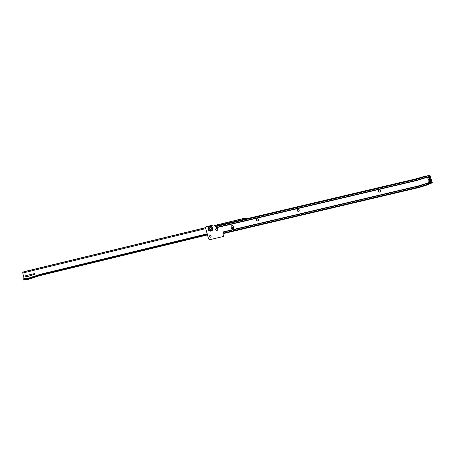 <?xml version="1.0" encoding="UTF-8"?>
<svg xmlns="http://www.w3.org/2000/svg" width="455" height="455" viewBox="0 0 455 455"><rect width="100%" height="100%" fill="white"/><g stroke="black" fill="none" stroke-linecap="round" stroke-linejoin="round"><path stroke-width="0.68" d="M380.027 192.055A1.075 1.029 71.1 0 1 378.714 191.265A1.075 1.029 71.1 0 1 379.334 190.025M298.548 211.245A1.075 1.029 71.1 0 1 297.229 210.455A1.075 1.029 71.1 0 1 297.854 209.215M257.809 220.834A1.075 1.029 71.1 0 1 256.489 220.049A1.075 1.029 71.1 0 1 257.109 218.81M217.069 230.429A1.075 1.029 71.1 0 1 215.75 229.638A1.075 1.029 71.1 0 1 216.37 228.404M210.574 237.163A0.853 0.819 -108.9 0 0 211.092 236.168A0.853 0.819 -108.9 0 0 210.022 235.548A0.853 0.819 -108.9 0 0 209.499 236.543A0.853 0.819 -108.9 0 0 210.574 237.163A0.853 0.819 71.1 0 1 209.522 236.537A0.853 0.819 71.1 0 1 210.034 235.548M426.853 177.524L427.774 177.109A4.533 4.345 71.1 0 1 429.457 182.438L428.468 182.626M210.273 227.557A1.058 1.012 71.1 0 1 211.495 228.302A1.058 1.012 71.1 0 1 210.773 229.61A1.058 1.012 71.1 0 1 209.545 228.865A1.058 1.012 71.1 0 1 210.273 227.557A1.058 1.012 71.1 0 0 210.955 229.548L210.955 229.548M380.647 190.816A1.075 1.029 -108.9 0 0 379.299 190.036A1.075 1.029 -108.9 0 0 378.645 191.288A1.075 1.029 -108.9 0 0 379.993 192.067A1.075 1.029 -108.9 0 0 380.647 190.816M299.168 210.005A1.075 1.029 -108.9 0 0 297.82 209.226A1.075 1.029 -108.9 0 0 297.161 210.477A1.075 1.029 -108.9 0 0 298.514 211.256A1.075 1.029 -108.9 0 0 299.168 210.005M258.429 219.6A1.075 1.029 -108.9 0 0 257.075 218.821A1.075 1.029 -108.9 0 0 256.421 220.072A1.075 1.029 -108.9 0 0 257.775 220.851A1.075 1.029 -108.9 0 0 258.429 219.6M217.689 229.189A1.075 1.029 -108.9 0 0 216.335 228.41A1.075 1.029 -108.9 0 0 215.681 229.661A1.075 1.029 -108.9 0 0 217.035 230.44A1.075 1.029 -108.9 0 0 217.689 229.189M223.53 233.165A0.853 0.819 -108.9 0 0 223.075 234.132L223.553 236.082A0.341 0.324 71.1 0 1 223.314 236.486L223.195 236.532M206.553 226.636A1.365 1.308 71.1 0 1 206.763 226.567L213.924 224.878A0.853 0.819 71.1 0 1 214.919 225.521L214.942 225.617A0.853 0.819 -108.9 0 0 215.932 226.26M426.216 176.421L425.738 175.914L425.812 177.052L426.483 177.478A0.682 0.654 -108.9 0 0 426.511 177.484L426.233 176.597A0.341 0.324 71.1 0 1 426.437 176.17L427.074 175.954A0.341 0.324 -108.9 0 0 427.057 175.96M232.937 228.888A1.365 1.308 71.1 0 1 231.311 227.87L231.151 227.21A1.365 1.308 71.1 0 1 231.891 225.657M224.457 233.324L418.827 187.557L224.446 233.33L223.718 233.324L223.172 231.896L223.485 233.182A0.853 0.819 -108.9 0 0 222.893 234.194L223.371 236.145A0.341 0.324 71.1 0 1 223.132 236.549L210.085 239.626A1.365 1.308 71.1 0 1 208.487 238.602L205.632 228.251A1.365 1.308 71.1 0 1 206.581 226.63L213.742 224.941A0.853 0.819 71.1 0 1 214.737 225.583L214.76 225.68A0.853 0.819 -108.9 0 0 215.755 226.323L216.119 227.79L215.983 226.033L218.389 225.379L417.343 178.531L426.073 175.795L426.244 176.335M417.343 178.531L216.335 225.936M426.329 177.547A0.682 0.654 71.1 0 1 426.301 177.541L425.812 177.052M428.536 182.478L428.587 182.461A3.85 3.691 -108.9 0 0 427.04 177.604L427.057 177.592M233.512 226.67L233.677 227.335A1.365 1.308 71.1 0 1 232.846 228.922A1.365 1.308 71.1 0 1 231.129 227.932L230.969 227.273A1.365 1.308 71.1 0 1 231.8 225.68A1.365 1.308 71.1 0 1 233.512 226.67M216.114 227.79L416.791 180.521A1.712 1.644 71.1 0 0 416.899 180.493L426.301 177.541M428.519 183.82L427.888 183.615L428.468 184.554L428.98 184.377L428.855 183.979M427.888 183.615L428.03 182.916L418.6 185.868A7.348 7.053 71.1 0 1 418.128 185.993L418.839 187.551A9.06 8.696 71.1 0 0 419.425 187.392L428.468 184.554L418.833 187.557M428.303 182.768L428.906 183.968L431.323 183.206L428.906 183.968A0.341 0.324 71.1 0 1 428.491 183.74L428.223 182.842L428.087 183.547M426.005 176.984L426.21 176.472M429.548 178.923A4.795 4.595 -108.9 0 0 427.922 176.904L428.115 177.262M429.645 182.108L429.696 182.523A4.795 4.595 -108.9 0 0 429.873 179.941M429.696 182.523L429.372 182.7L429.315 182.307M429.292 182.301L428.786 182.557L429.372 182.7M428.786 182.557L428.582 182.159M427.211 177.837L427.154 177.393L427.922 176.904M429.082 175.704L428.627 175.846L430.885 182.995L431.34 182.853L429.082 175.704L431.42 182.825A0.319 0.307 71.1 0 1 431.181 183.228A0.319 0.307 71.1 0 1 430.839 183.007L428.582 175.863A0.319 0.307 71.1 0 1 428.718 175.493A0.319 0.307 71.1 0 1 429.162 175.681L429.304 175.63A0.341 0.324 -108.9 0 0 428.775 175.465M431.033 183.12L432.034 182.967A0.341 0.324 -108.9 0 0 432.244 182.546L429.986 175.397L429.304 175.63L431.562 182.779A0.341 0.324 71.1 0 1 431.238 183.217M427.154 177.393L427.717 177.308M427.728 177.291L427.552 176.944M33.232 269.502L31.446 269.986L33.232 269.502M84.073 257.16L82.281 257.644L84.073 257.16M124.744 247.287L122.952 247.77L124.744 247.287M195.917 230.014L194.131 230.497L195.917 230.014M226.425 222.609L224.633 223.092L226.425 222.609M236.589 220.14L234.803 220.624L236.589 220.14M35.075 273.785A0.341 0.324 71.1 0 1 34.859 274.189L27.937 276.43A1.701 1.632 71.1 0 1 27.3 276.498L25.838 276.361A0.341 0.324 71.1 0 1 25.776 275.69L34.671 273.535A0.341 0.324 71.1 0 1 35.075 273.785M242.117 218.849L244.062 218.372L242.117 218.849M205.723 228.626L22.75 273.034L24.058 278.255L23.609 278.847L26.72 279.171L27.471 278.909L27.482 278.477L40.421 274.285L40.41 274.718L39.659 274.979L207.429 234.257M233.699 227.875L231.561 228.399M34.904 274.172L28.113 276.367A1.701 1.632 71.1 0 1 27.476 276.441L26.015 276.299A0.341 0.324 71.1 0 1 25.861 275.673M23.825 279.484L26.885 279.831L39.824 275.639L207.588 234.917M23.734 278.83L24.365 278.614L24.377 278.181L27.482 278.477M233.256 228.689L232.363 228.905M244.727 219.179L245.62 218.645L245.404 218.008L244.557 218.298L244.54 219.219M239.836 219.407L238.539 219.731L239.836 219.407M36.48 268.769L35.183 269.087L36.48 268.769M205.62 227.631L24.911 271.493L22.773 272.13L22.75 273.034M214.874 225.384L245.404 218.008M26.72 279.171L39.659 274.979M210.966 230.418A1.883 1.809 -108.9 0 0 212.28 228.171A1.883 1.809 -108.9 0 0 210.073 226.755A1.883 1.809 -108.9 0 0 208.76 229.001A1.883 1.809 -108.9 0 0 210.966 230.418M210.961 230.389A1.86 1.786 -108.9 0 0 212.257 228.177A1.86 1.786 -108.9 0 0 210.079 226.778A1.86 1.786 -108.9 0 0 208.782 228.996A1.86 1.786 -108.9 0 0 210.961 230.389M210.961 230.526A1.985 1.905 -108.9 0 0 212.343 228.16A1.985 1.905 -108.9 0 0 210.022 226.67A1.985 1.905 -108.9 0 0 208.635 229.03A1.985 1.905 -108.9 0 0 210.961 230.526M211.029 231.083A2.537 2.434 71.1 0 1 208.06 229.178A2.537 2.434 71.1 0 1 209.829 226.152A2.537 2.434 71.1 0 1 212.804 228.057A2.537 2.434 71.1 0 1 211.029 231.083M416.791 180.521L416.615 179.293L416.831 180.208A1.422 1.359 71.1 0 1 416.735 180.231L216.062 227.489M425.692 176.449L416.649 179.287A0.489 0.472 71.1 0 1 416.615 179.293L215.943 226.55M223.587 233.051L418.532 187.142A8.571 8.224 71.1 0 0 419.083 186.994L428.127 184.156M223.268 232.181L418.213 186.277A7.644 7.331 71.1 0 0 418.702 186.14L427.831 183.274M223.183 231.902L418.128 185.993M418.6 185.868L419.425 187.392M416.695 178.752L425.738 175.914M416.899 180.493L416.831 180.208L425.948 177.348M428.809 183.82L430.93 183.155M426.443 176.352L426.636 177.495M429.986 175.397L429.986 175.397A0.341 0.324 -108.9 0 0 429.571 175.169L426.432 176.176L426.341 176.563M428.883 175.408L427.074 175.954M431.34 182.853L432.25 182.54L429.992 175.397L429.571 175.169M428.599 183.706L428.2 182.859M428.906 183.968L428.485 183.74M430.885 182.995L428.627 175.846M430.839 183.007L431.306 183.211M24.047 278.688L27.471 278.909L40.41 274.718L207.412 234.183M231.515 228.33L233.711 227.801M40.421 274.285L207.315 233.773M231.333 227.944L233.682 227.375M244.534 219.202L241.838 219.856M215.943 226.141L215.522 226.243M24.058 278.255L24.377 278.181M244.557 218.298L214.914 225.492M205.597 227.756L22.773 272.13M24.65 278.972L24.815 279.632M428.911 183.968L429.031 184.36M431.363 183.2L432.25 182.54M428.582 175.863L428.826 175.431M426.506 177.484L426.221 176.597M245.62 218.645L245.455 217.985M23.774 279.506L23.609 278.847"/></g></svg>
